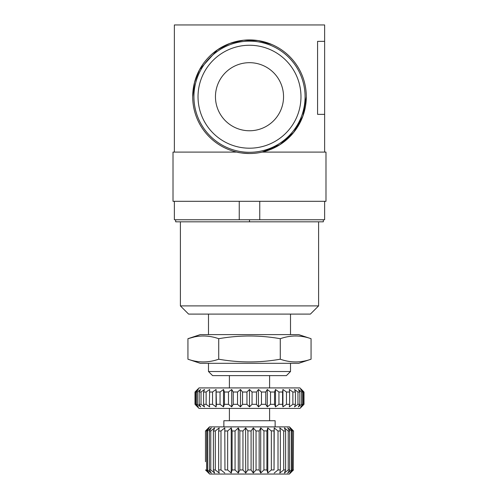 <?xml version="1.0" encoding="UTF-8"?>
<svg xmlns="http://www.w3.org/2000/svg" width="499" height="499" viewBox="0 0 499 499"><rect width="100%" height="100%" fill="white"/><g stroke="black" fill="none" stroke-linecap="round" stroke-linejoin="round"><path stroke-width="0.75" d="M305.076 96.725A55.576 55.576 0 0 0 249.5 41.149A55.576 55.576 0 0 0 193.924 96.725A55.576 55.576 0 0 0 249.5 152.295A55.576 55.576 0 0 0 305.076 96.725A55.576 55.576 0 0 1 249.5 152.295A55.576 55.576 0 0 1 193.924 96.725M283.544 96.725A34.044 34.044 0 0 1 249.5 130.763A34.044 34.044 0 0 1 215.456 96.725A34.044 34.044 0 0 1 249.5 62.681A34.044 34.044 0 0 1 283.544 96.725M306.305 96.725A56.805 56.805 0 0 0 249.5 39.92A56.805 56.805 0 0 0 192.695 96.725A56.805 56.805 0 0 0 249.5 153.53A56.805 56.805 0 0 0 306.305 96.725L302.899 116.092L293.774 132.31L279.995 144.648L262.187 152.095L325.99 152.095L325.99 201.309L173.01 201.309L173.01 152.095L236.813 152.095M249.5 153.53C242.882 153.205 238.653 152.725 236.813 152.095C238.697 152.738 242.932 153.212 249.519 153.53M192.695 96.725L194.529 82.41L199.575 69.629L217.389 49.863L229.677 43.494L243.643 40.226L258.158 40.581L271.886 44.517M324.631 152.095L324.631 24.95L174.369 24.95L174.369 152.095M324.631 114.358L317.582 114.358L317.582 41.355L324.631 41.355M324.631 201.309L324.631 219.766L174.369 219.766L174.369 201.309M208.488 427.911L205.482 430.986L209.511 426.882L289.489 426.882L293.518 430.986L293.225 469.946L293.518 430.986L290.512 427.911M205.482 461.743L205.482 430.986M205.775 430.986L209.187 427.911L206.686 430.986L206.686 469.946L207.553 469.946L207.553 430.986L206.686 430.986M207.553 430.986L211.258 427.911L209.349 430.986L209.349 469.946L210.765 469.946L210.765 430.986L209.349 430.986M210.765 430.986L214.632 427.911L213.385 430.986L213.385 469.946L215.294 469.946L215.294 430.986L213.385 430.986M215.294 430.986L219.192 427.911L218.643 430.986L218.643 469.946L220.988 469.946L220.988 430.986L218.643 430.986M220.988 430.986L224.781 427.911L224.955 469.946L227.65 469.946L227.65 430.986L224.955 430.986M227.65 430.986L231.218 427.911L232.104 430.986L232.104 469.946L235.06 469.946L235.06 430.986L232.104 430.986L231.667 429.439M235.06 430.986L238.279 427.911L239.844 430.986L239.844 469.946L242.963 469.946L242.963 430.986L239.757 430.805M242.963 430.986L245.714 427.911L247.916 430.986L247.916 469.946L251.084 469.946L251.084 430.986L247.791 430.805M251.084 430.986L253.286 427.911L256.037 430.986L256.037 469.946L259.156 469.946L259.156 430.986L255.993 430.936M259.156 430.986L260.721 427.911L263.94 430.986L263.94 469.946L266.896 469.946L266.896 430.986L263.759 430.805M266.896 469.946L267.782 473.027L267.782 427.911L266.896 430.986L267.782 427.911L271.35 430.986L271.35 469.946L274.045 469.946L274.045 430.986L271.144 430.805M274.045 469.946L274.219 427.911L274.045 430.986L274.219 427.911L278.012 430.986L278.012 469.946L280.357 469.946L280.357 430.986L278.012 430.986M280.357 430.986L279.808 427.911L283.706 430.986L283.706 469.946L285.615 469.946L285.615 430.986L283.682 430.968M285.615 430.986L284.368 427.911L288.235 430.986L288.235 469.946L289.651 469.946L289.651 430.986L288.235 430.986M289.651 430.986L287.742 427.911L291.447 430.986L291.447 469.946L292.314 469.946L292.314 430.986L291.447 430.986M292.314 430.986L289.813 427.911L293.225 430.986M275.136 426.882L275.136 420.732L223.864 420.732L223.864 426.882M301.508 406.866L299.949 408.425L199.051 408.425L195.009 404.327L198.284 406.866L196.282 404.327L197.429 404.327L200.629 406.866L199.17 404.327L201.041 404.327L204.459 406.866L203.58 404.327L206.124 404.327L209.661 406.866L209.393 404.327L212.53 404.327L216.073 406.866L216.423 404.327L220.053 404.327L223.496 406.866L224.456 404.327L228.473 404.327L231.711 406.866L233.251 404.327L237.536 404.327L240.468 406.866L242.539 404.327L246.955 404.327L249.5 406.866L252.045 404.327L256.461 404.327L258.532 406.866L261.464 404.327L265.749 404.327L267.289 406.866L270.527 404.327L274.544 404.327L275.504 406.866L278.947 404.327L282.577 404.327L282.927 406.866L286.47 404.327L289.607 404.327L289.339 406.866L292.876 404.327L295.42 404.327L294.541 406.866L297.959 404.327L299.83 404.327L298.371 406.866L301.571 404.327L302.718 404.327L300.716 406.866L303.991 404.327L301.508 406.866L303.991 404.327L303.991 392.021L303.604 392.021L303.604 404.327M197.492 389.482L195.009 392.021L199.051 387.923L299.949 387.923L303.991 392.021L301.508 389.482M195.396 404.327L195.396 392.021L195.009 392.021L195.009 404.327L197.492 406.866M195.396 392.021L198.284 389.482L196.282 392.021L196.282 404.327M197.429 404.327L197.429 392.021L196.282 392.021M197.429 392.021L200.629 389.482L199.17 392.021L199.17 404.327M201.041 404.327L201.041 392.021L199.17 392.021M201.041 392.021L204.459 389.482L203.58 392.021L203.58 404.327M206.124 404.327L206.124 392.021L203.58 392.021M206.124 392.021L209.661 389.482L209.393 404.327M212.53 404.327L212.53 392.021L209.393 392.021M212.53 392.021L216.073 389.482L216.423 404.327M220.053 404.327L220.053 392.021L216.423 392.021M220.053 392.021L223.496 389.482L224.456 392.021L224.456 404.327M228.473 404.327L228.473 392.021L224.456 392.021L223.496 389.482L223.496 406.866M228.473 392.021L231.711 389.482L233.251 392.021L233.251 404.327M237.536 404.327L237.536 392.021L233.239 391.996M240.468 406.866L240.468 389.482L237.536 392.021L240.468 389.482L242.539 392.021L242.539 404.327M246.955 404.327L246.955 392.021L242.539 392.021M246.955 392.021L249.5 389.482L252.045 392.021L252.045 404.327M256.461 404.327L256.461 392.021L252.026 392.008M256.873 391.509L258.532 389.482L261.464 392.021L261.464 404.327M265.749 404.327L265.749 392.021L261.464 392.021M265.749 392.021L267.289 389.482L270.527 392.021L270.527 404.327M274.544 404.327L274.544 392.021L270.502 392.008M274.556 391.989L275.504 389.482L278.947 392.021L278.947 404.327M282.577 404.327L282.577 392.021L278.947 392.021L277.232 390.742M282.927 406.866L282.927 389.482L282.577 392.021L282.927 389.482L286.47 392.021L286.47 404.327M289.607 404.327L289.607 392.021L286.463 392.014M289.607 392.021L289.339 389.482L292.876 392.021L292.876 404.327M295.42 404.327L295.42 392.021L292.863 392.014M295.42 392.021L294.541 389.482L297.959 392.021L297.959 404.327M299.83 404.327L299.83 392.021L297.959 392.021L296.256 390.742M299.83 392.021L298.371 389.482L301.571 392.021L301.571 404.327M302.718 404.327L302.718 392.021L301.571 392.021M302.718 392.021L300.716 389.482L303.604 392.021M269.597 420.732L269.597 408.425M229.403 420.732L229.403 408.425M290.512 371.518L286.414 375.616L212.586 375.616L208.488 371.518L290.512 371.518L290.512 363.316M208.488 371.518L208.488 363.316M187.936 359.211L200.286 363.316L298.714 363.316L311.064 359.211C300.803 362.817 290.543 362.817 280.282 359.211C259.848 362.823 239.327 362.823 218.718 359.211C208.457 362.817 198.197 362.817 187.936 359.211L187.936 338.702C198.197 335.097 208.457 335.097 218.718 338.702C239.327 335.097 259.848 335.097 280.282 338.702C290.543 335.097 300.803 335.097 311.064 338.702L298.714 334.604L200.286 334.604L187.936 338.702L194.092 337.006M318.605 305.893L310.403 314.096L188.597 314.096L180.395 305.893L318.605 305.893L318.605 221.818M180.395 305.893L180.395 221.818M290.512 334.604L290.512 314.096M208.488 334.604L208.488 314.096M269.597 387.923L269.597 375.616M229.403 387.923L229.403 375.616M205.519 469.946L209.63 474.05L205.519 469.946M289.37 474.05L293.481 469.946L289.37 474.05L209.63 474.05M323.327 219.766L323.327 221.818L175.673 221.818L175.673 219.766M249.5 221.818L249.5 219.766M280.282 359.211L280.282 338.702M218.718 359.211L218.718 338.702M311.064 359.211L311.064 338.702M298.895 389.887L298.371 389.482M275.504 406.866L275.492 389.513M267.308 389.501L267.289 406.866M258.532 406.866L258.32 389.731M249.5 406.866L249.481 389.494M231.723 389.494L231.711 406.866M216.073 406.866L216.048 389.501M260.721 427.911L260.721 473.027L263.94 469.946M242.963 469.946L245.714 473.027L245.583 428.055M231.224 427.93L231.218 473.027L232.104 469.946M224.799 428.211L224.955 469.946M292.314 469.946L289.813 473.027L293.225 469.946M289.651 469.946L287.742 473.027L291.447 469.946M285.615 469.946L284.368 473.027L288.235 469.946M280.357 469.946L279.808 473.027L283.706 469.946M274.219 473.027L278.012 469.946M267.782 473.027L271.35 469.946M259.156 469.946L260.721 473.027M251.084 469.946L253.286 473.027L256.037 469.946M245.714 473.027L247.916 469.946M235.06 469.946L238.279 473.027L239.844 469.946M227.65 469.946L231.218 473.027M220.988 469.946L224.781 473.027M215.294 469.946L219.192 473.027L218.643 469.946M210.765 469.946L214.632 473.027L213.385 469.946M207.553 469.946L211.258 473.027L209.349 469.946M205.775 469.946L209.187 473.027L206.686 469.946M238.279 427.911L238.279 473.027M253.286 427.911L253.286 473.027M198.028 96.725A51.472 51.472 0 0 1 249.5 45.253A51.472 51.472 0 0 1 300.972 96.725A51.472 51.472 0 0 1 249.5 148.197A51.472 51.472 0 0 1 198.028 96.725M239.246 219.766L239.246 201.309M259.754 201.309L259.754 219.766"/></g></svg>
